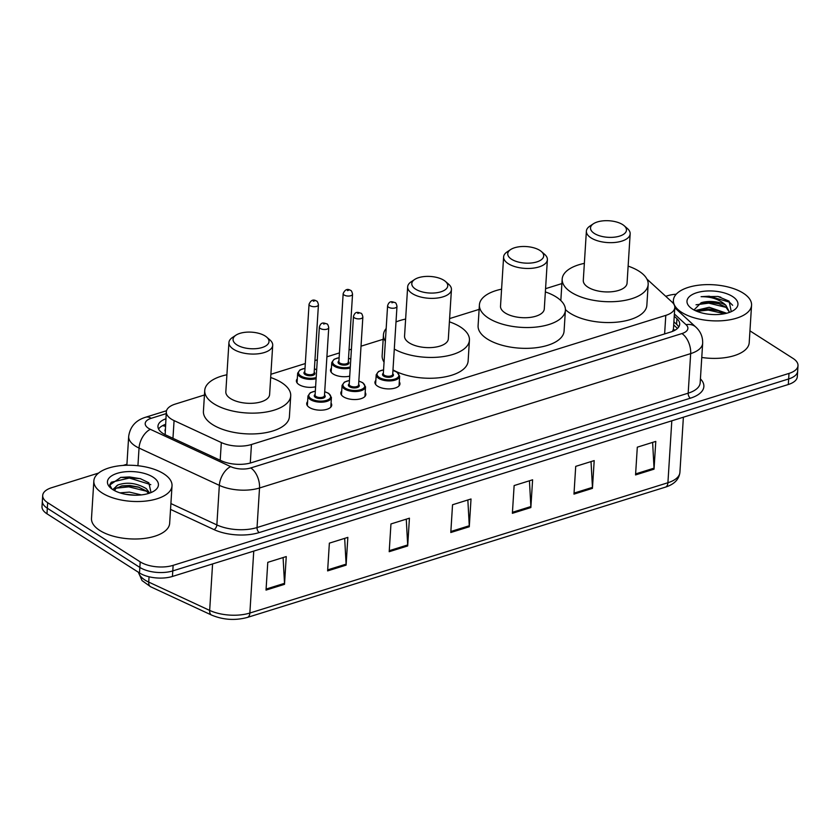 <?xml version="1.0" encoding="UTF-8"?>
<svg xmlns="http://www.w3.org/2000/svg" width="840" height="840" viewBox="0 0 840 840"><rect width="100%" height="100%" fill="white"/><g stroke="black" fill="none" stroke-linecap="round" stroke-linejoin="round"><path stroke-width="1.26" d="M399.294 381.843A12.527 5.765 -176.4 0 1 399.956 383.891A12.527 5.765 -176.4 0 1 391.356 388.784A12.527 5.765 -176.4 0 1 377.591 386.18A12.527 5.765 -176.4 0 1 374.934 382.316A12.527 5.765 -176.4 0 1 375.848 380.363M365.18 392.48A12.527 5.765 -176.4 0 1 365.831 394.527A12.527 5.765 -176.4 0 1 357.231 399.42A12.527 5.765 -176.4 0 1 343.476 396.816A12.527 5.765 -176.4 0 1 340.82 392.952A12.527 5.765 -176.4 0 1 341.723 390.999M331.055 403.106A12.527 5.765 -176.4 0 1 331.716 405.163A12.527 5.765 -176.4 0 1 323.117 410.056A12.527 5.765 -176.4 0 1 309.351 407.442A12.527 5.765 -176.4 0 1 306.695 403.589A12.527 5.765 -176.4 0 1 307.608 401.635M315.609 386.757A12.527 5.765 -176.4 0 1 299.04 384.626A12.527 5.765 -176.4 0 1 296.383 380.762A12.527 5.765 -176.4 0 1 297.297 378.808M349.724 376.131A12.527 5.765 -176.4 0 1 333.155 373.989A12.527 5.765 -176.4 0 1 330.508 370.135A12.527 5.765 -176.4 0 1 331.411 368.183M204.446 394.989L175.308 404.072A23.499 10.815 3.6 0 0 166.309 411.842L165.154 434.564A23.499 13.492 -65.1 0 0 165.049 434.627M672.441 331.422L673.428 329.196L674.783 307.608A23.499 10.815 3.6 0 0 672.042 302.075L646.905 279.048M166.309 411.842A23.499 10.815 3.6 0 0 174.079 420.599L221.319 442.544A23.499 10.815 3.6 0 0 251.454 444.507L665.795 315.378A23.499 10.815 3.6 0 0 674.783 307.608M561.897 283.584L545.559 288.677M479.126 309.382L449.61 318.581M383.166 339.286L361.022 346.195M351.425 349.188L349.041 349.923M339.433 352.916L326.907 356.822M317.3 359.814L314.927 360.56M305.319 363.552L270.879 374.283M749.952 330.855L793.023 358.407A23.499 10.815 -176.4 0 1 798 365.642A23.499 10.815 -176.4 0 1 789.001 373.411L173.135 565.351A23.499 10.815 -176.4 0 1 140.196 561.865L47.67 502.688A23.499 10.815 -176.4 0 1 42.704 495.453A23.499 10.815 -176.4 0 1 51.691 487.683L98.553 473.078M665.752 296.31L667.569 295.743A23.499 10.815 -176.4 0 1 676.221 294.21M123.133 465.423L126.934 464.237M42.704 495.453L42 506.562A23.499 10.815 -176.4 0 0 46.977 513.797L139.503 572.964A23.499 10.815 -176.4 0 0 172.431 576.45L788.308 384.51A23.499 10.815 -176.4 0 0 797.297 376.74L797.654 371.185A23.499 10.815 -176.4 0 1 788.655 378.956L172.778 570.906A23.499 10.815 -176.4 0 1 139.85 567.42L47.324 508.242A23.499 10.815 -176.4 0 1 42.346 501.007A23.499 10.815 -176.4 0 0 47.324 508.242L139.85 567.42A23.499 10.815 -176.4 0 0 172.778 570.906L788.655 378.956A23.499 10.815 -176.4 0 0 797.654 371.185L798 365.642M165.869 418.793A23.499 10.815 3.6 0 0 157.962 426.206A23.499 10.815 3.6 0 0 165.732 434.952L221.235 460.74A23.499 10.815 3.6 0 0 251.381 462.714L670.688 332.031A23.499 10.815 3.6 0 0 679.686 324.261A23.499 10.815 3.6 0 0 676.946 318.717L674.236 316.239M158.582 429.03A23.499 10.815 -176.4 0 1 165.522 424.347M673.89 321.794L676.589 324.272A23.499 10.815 -176.4 0 1 678.72 326.981M327.621 570.896L329.364 543.144L347.844 537.38L346.101 565.142L327.621 570.896M266.028 590.09L267.781 562.338L286.251 556.574L284.508 584.336L266.028 590.09M512.379 513.313L514.133 485.562L532.602 479.798L530.859 507.56L512.379 513.313M573.972 494.12L575.715 466.368L594.195 460.604L592.442 488.366L573.972 494.12M635.554 474.925L637.308 447.174L655.778 441.409L654.034 469.171L635.554 474.925M389.204 551.702L390.957 523.95L409.427 518.186L407.683 545.948L389.204 551.702M450.796 532.508L452.54 504.756L471.019 498.992L469.276 526.754L450.796 532.508M467.849 499.979L469.276 525.756A6.269 3.549 72.7 0 1 469.276 526.754M406.266 519.173L407.683 544.95A6.269 3.549 72.7 0 1 407.683 545.948M652.617 442.397L654.034 468.163A6.269 3.549 72.7 0 1 654.034 469.171M591.024 461.591L592.452 487.368A6.269 3.549 72.7 0 1 592.442 488.366M529.442 480.784L530.859 506.562A6.269 3.549 72.7 0 1 530.859 507.56M283.091 557.561L284.508 583.338A6.269 3.549 72.7 0 1 284.508 584.336M344.673 538.367L346.101 564.144A6.269 3.549 72.7 0 1 346.101 565.142M681.681 312.365A39.165 18.018 -176.4 0 1 673.397 300.3A39.165 18.018 -176.4 0 1 700.266 285.012A39.165 18.018 -176.4 0 1 743.274 293.171A39.165 18.018 -176.4 0 1 751.558 305.225A39.165 18.018 -176.4 0 1 724.689 320.512A39.165 18.018 -176.4 0 1 681.681 312.365M732.553 296.51A25.536 11.749 -176.4 0 1 733.887 310.212A25.536 11.749 -176.4 0 1 692.391 309.026A25.536 11.749 -176.4 0 1 690.302 307.471A25.536 11.749 -176.4 0 1 698.292 292.278A25.536 11.749 -176.4 0 1 732.553 296.51M731.262 311.651L729.099 301.151L717.917 296.457L701.085 296.699C711.49 296.594 719.786 299.481 725.96 305.361L729.55 312.354L725.855 307.094L718.431 303.576L709.527 302.075L701.148 302.736A17.703 8.148 -176.4 0 1 725.96 305.361M726.674 313.246L709.202 307.282L695.236 310.58M724.878 313.656L717.99 310.517L709.097 309.015L702.062 309.404L696.612 311.189M712.047 314.506L708.74 314.223M701.148 302.736L693.998 309.96M751.558 305.225L749.207 342.699A39.165 18.018 -176.4 0 1 701.768 357.462M718.83 310.779L708.361 309.225L701.211 309.572M719.271 303.839L708.803 302.284L701.652 302.631M720.783 297.213L717.917 296.457M724.542 313.73L708.309 310.086L696.906 311.315M726.306 307.44L708.75 303.145L696.034 304.794M732.648 305.288L729.435 302.159L709.181 296.205L701.085 296.699M594.332 233.447A18.018 8.295 -176.4 0 1 593.387 223.776A18.018 8.295 -176.4 0 1 622.661 224.616A18.018 8.295 -176.4 0 1 624.141 225.708A18.018 8.295 -176.4 0 1 618.502 236.428A18.018 8.295 -176.4 0 1 594.332 233.447M624.141 225.708L627.323 228.459A21.934 10.091 -176.4 0 1 630.158 233.877A21.934 10.091 -176.4 0 1 615.111 242.445A21.934 10.091 -176.4 0 1 591.024 237.878A21.934 10.091 -176.4 0 1 586.383 231.126A21.934 10.091 -176.4 0 1 589.89 226.107L593.387 223.776M586.383 231.126L583.286 280.403A21.934 10.091 3.6 0 0 587.926 287.154A21.934 10.091 3.6 0 0 612.014 291.721A21.934 10.091 3.6 0 0 627.06 283.154L630.158 233.877M628.131 266.123A43.082 19.824 -176.4 0 1 639.051 271.215A43.082 19.824 -176.4 0 1 648.165 284.477A43.082 19.824 -176.4 0 1 618.597 301.298A43.082 19.824 -176.4 0 1 571.305 292.331A43.082 19.824 -176.4 0 1 562.18 279.069A43.082 19.824 -176.4 0 1 584.356 263.372M648.165 284.477L646.852 305.298A43.082 19.824 -176.4 0 1 617.295 322.119A43.082 19.824 -176.4 0 1 569.993 313.152A43.082 19.824 -176.4 0 1 565.415 309.582M560.857 300.584A43.082 19.824 -176.4 0 1 560.868 299.891L562.18 279.069M511.55 259.245A18.018 8.295 -176.4 0 1 510.615 249.575A18.018 8.295 -176.4 0 1 539.879 250.415A18.018 8.295 -176.4 0 1 541.359 251.507A18.018 8.295 -176.4 0 1 535.721 262.227A18.018 8.295 -176.4 0 1 511.55 259.245M541.359 251.507L544.541 254.258A21.934 10.091 -176.4 0 1 547.386 259.675A21.934 10.091 -176.4 0 1 532.34 268.243A21.934 10.091 -176.4 0 1 508.253 263.676A21.934 10.091 -176.4 0 1 503.612 256.925A21.934 10.091 -176.4 0 1 507.108 251.906L510.615 249.575M503.612 256.925L500.514 306.191A21.934 10.091 3.6 0 0 505.155 312.942A21.934 10.091 3.6 0 0 529.231 317.51A21.934 10.091 3.6 0 0 544.288 308.952L547.386 259.675M545.36 291.921A43.082 19.824 -176.4 0 1 556.269 297.014A43.082 19.824 -176.4 0 1 565.394 310.275A43.082 19.824 -176.4 0 1 535.826 327.096A43.082 19.824 -176.4 0 1 488.523 318.129A43.082 19.824 -176.4 0 1 479.409 304.868A43.082 19.824 -176.4 0 1 501.585 289.17M565.394 310.275L564.081 331.096A43.082 19.824 -176.4 0 1 534.513 347.918A43.082 19.824 -176.4 0 1 487.221 338.951A43.082 19.824 -176.4 0 1 478.096 325.689L479.409 304.868M415.601 289.149A18.018 8.295 -176.4 0 1 414.656 279.479A18.018 8.295 -176.4 0 1 443.93 280.319A18.018 8.295 -176.4 0 1 445.41 281.411A18.018 8.295 -176.4 0 1 439.772 292.131A18.018 8.295 -176.4 0 1 415.601 289.149M445.41 281.411L448.592 284.161A21.934 10.091 -176.4 0 1 451.437 289.58A21.934 10.091 -176.4 0 1 436.38 298.147A21.934 10.091 -176.4 0 1 412.304 293.58A21.934 10.091 -176.4 0 1 407.663 286.829A21.934 10.091 -176.4 0 1 411.159 281.81L414.656 279.479M407.663 286.829L404.555 336.105A21.934 10.091 3.6 0 0 409.206 342.856A21.934 10.091 3.6 0 0 433.282 347.413A21.934 10.091 3.6 0 0 448.329 338.856L451.437 289.58M385.361 341.324A43.082 19.824 -176.4 0 1 383.45 334.772A43.082 19.824 -176.4 0 1 386.169 328.514M395.997 321.941A43.082 19.824 -176.4 0 1 405.636 319.074M449.4 321.825A43.082 19.824 -176.4 0 1 460.32 326.918A43.082 19.824 -176.4 0 1 469.434 340.179A43.082 19.824 -176.4 0 1 441.147 356.864A43.082 19.824 -176.4 0 1 394.296 349.072M384.058 362.145A43.082 19.824 -176.4 0 1 382.147 355.593L383.45 334.772M469.434 340.179L468.132 361.001A43.082 19.824 -176.4 0 1 439.834 377.685A43.082 19.824 -176.4 0 1 392.983 369.894M236.87 344.852A18.018 8.295 -176.4 0 1 235.935 335.181A18.018 8.295 -176.4 0 1 265.199 336.021A18.018 8.295 -176.4 0 1 266.679 337.113A18.018 8.295 -176.4 0 1 261.041 347.834A18.018 8.295 -176.4 0 1 236.87 344.852M266.679 337.113L269.861 339.864A21.934 10.091 -176.4 0 1 272.706 345.282A21.934 10.091 -176.4 0 1 257.659 353.85A21.934 10.091 -176.4 0 1 233.572 349.282A21.934 10.091 -176.4 0 1 228.931 342.531A21.934 10.091 -176.4 0 1 232.428 337.512L235.935 335.181M228.931 342.531L225.834 391.797A21.934 10.091 3.6 0 0 230.475 398.548A21.934 10.091 3.6 0 0 254.552 403.116A21.934 10.091 3.6 0 0 269.608 394.558L272.706 345.282M270.68 377.528A43.082 19.824 -176.4 0 1 281.589 382.62A43.082 19.824 -176.4 0 1 290.714 395.881A43.082 19.824 -176.4 0 1 261.146 412.703A43.082 19.824 -176.4 0 1 213.843 403.736A43.082 19.824 -176.4 0 1 204.729 390.474A43.082 19.824 -176.4 0 1 226.905 374.776M290.714 395.881L289.401 416.703A43.082 19.824 -176.4 0 1 259.833 433.524A43.082 19.824 -176.4 0 1 212.531 424.557A43.082 19.824 -176.4 0 1 203.416 411.296L204.729 390.474M102.144 492.975A39.165 18.018 -176.4 0 1 93.849 480.921A39.165 18.018 -176.4 0 1 120.729 465.633A39.165 18.018 -176.4 0 1 163.727 473.781A39.165 18.018 -176.4 0 1 172.022 485.846A39.165 18.018 -176.4 0 1 145.142 501.134A39.165 18.018 -176.4 0 1 102.144 492.975M172.022 485.846L169.659 523.32A39.165 18.018 -176.4 0 1 142.79 538.608A39.165 18.018 -176.4 0 1 99.782 530.45A39.165 18.018 -176.4 0 1 91.497 518.395L93.849 480.921M148.649 493.427L146.118 490.822L138.306 487.011L129.811 485.489L122.157 485.856L115.983 488.366L114.86 489.993M149.698 493.08L146.255 488.618C136.626 483.021 127.208 481.803 117.978 484.943A17.703 8.148 -176.4 0 0 114.828 489.206A17.703 8.148 -176.4 0 0 115.101 490.906M135.524 495.222L125.475 494.267M141.341 494.907L129.402 492.104L119.931 492.86M151.022 492.576L148.816 482.769L140.259 478.632L120.823 477.372L109.788 485.027L111.857 488.954M153.017 477.12A25.536 11.749 -176.4 0 1 154.35 490.833A25.536 11.749 -176.4 0 1 112.854 489.636A25.536 11.749 -176.4 0 1 110.754 488.093A25.536 11.749 -176.4 0 1 118.755 472.899A25.536 11.749 -176.4 0 1 153.017 477.12M112.77 489.584L117.978 484.943M134.431 495.201L126.945 494.529M139.335 487.347L128.888 485.751L121.107 486.066M140.627 478.737L129.444 476.942L120.645 477.393M146.653 491.253L128.825 486.854L116.193 488.177M150.801 484.649L129.37 478.034L111.311 482.223L109.788 484.638M165.197 429.576A7.833 3.602 3.6 0 0 165.102 430.973M673.312 329.816A23.499 18.123 -47.5 0 1 675.35 330.015M165.396 426.363A23.499 13.325 -107.3 0 0 162.435 425.723M664.619 333.921L665.795 315.378M250.289 463.029L251.454 444.507M220.196 460.257L221.319 442.544M172.956 438.312L174.079 420.599M166.194 413.627L151.19 418.31A15.666 7.214 3.6 0 0 148.502 428.306A15.666 7.214 3.6 0 0 150.371 429.324L230.674 466.631A15.666 7.214 3.6 0 0 250.772 467.943L681.901 333.575A15.666 7.214 3.6 0 0 686.07 324.702L674.384 313.992M681.901 333.575A15.666 8.883 72.7 0 1 690.669 353.619L688.181 393.173A31.332 14.417 3.6 0 0 700.172 382.82L702.66 343.256A31.332 14.417 -176.4 0 1 690.669 353.619L259.529 487.988A31.332 14.417 -176.4 0 1 219.345 485.363L139.041 448.056A31.332 14.417 -176.4 0 1 135.314 446.03A31.332 14.417 -176.4 0 1 128.678 436.38L126.871 465.255M137.928 465.728L139.041 448.056A15.666 8.998 -65.1 0 1 150.371 429.324M700.424 378.872A35.248 16.223 -176.4 0 1 690.375 398.192L259.234 532.56A35.248 16.223 -176.4 0 1 214.022 529.599L170.541 509.397M789.001 373.411L788.308 384.51M47.67 502.688L46.977 513.797M140.196 561.865L139.503 572.964M173.135 565.351L172.431 576.45M230.674 466.631A15.666 8.998 -65.1 0 0 219.345 485.363L216.857 524.916A31.332 14.417 3.6 0 0 257.04 527.541L688.181 393.173A3.917 2.226 -107.3 0 0 690.375 398.192M170.909 503.57L216.857 524.916A3.917 2.247 114.9 0 1 214.022 529.599M250.772 467.943A15.666 8.883 72.7 0 1 259.529 487.988L257.04 527.541A3.917 2.226 -107.3 0 0 259.234 532.56M686.07 324.702A15.666 12.075 -47.5 0 1 695.783 327.033L674.772 307.786M166.509 410.729L145.646 417.228A15.666 8.883 72.7 0 1 151.19 418.31M676.589 324.272L676.946 318.717M671.811 420.819L667.916 482.738A7.833 4.442 72.7 0 1 665.427 487.137L247.37 617.432A7.833 4.442 -107.3 0 0 249.858 613.032L667.916 482.738A31.332 14.417 3.6 0 0 679.907 472.374C679.046 479.441 674.226 484.355 665.427 487.137M247.37 617.432C235.148 620.697 223.23 619.92 211.596 615.079A7.833 4.494 -65.1 0 1 209.664 610.407A31.332 14.417 3.6 0 0 249.858 613.032L253.754 551.114M211.596 615.079L150.654 586.772A7.833 4.494 -65.1 0 1 148.722 582.089L209.664 610.407L212.583 563.934M138.527 572.345A31.332 14.417 3.6 0 0 148.722 582.089L149.058 576.786M450.86 531.489L469.276 525.756M512.442 512.295L530.859 506.562M574.035 493.101L592.452 487.368M635.618 473.907L654.034 468.163M389.267 550.683L407.683 544.95M327.684 569.877L346.101 564.144M266.091 589.071L284.508 583.338M350.238 368.046A11.749 5.408 -176.4 0 1 334.257 366.167A11.749 5.408 -176.4 0 1 331.769 362.544L331.159 372.183M339.129 357.745A10.962 5.05 3.6 0 0 334.919 365.274A10.962 5.05 3.6 0 0 350.301 366.901M348.306 361.589A5.481 2.52 -176.4 0 1 346.574 364.844A5.481 2.52 -176.4 0 1 339.224 363.93A5.481 2.52 -176.4 0 1 338.93 361.001M338.887 361.599A4.704 2.163 3.6 0 0 339.885 363.048A4.704 2.163 3.6 0 0 345.041 364.024A4.704 2.163 3.6 0 0 348.274 362.187L352.548 294.179A4.704 2.163 -176.4 0 1 349.325 296.016A4.704 2.163 -176.4 0 1 344.169 295.04A4.704 2.163 -176.4 0 1 343.171 293.591L338.887 361.599M347.466 290.608L348.695 290.22L347.466 290.608M350.794 359.163A10.962 5.05 3.6 0 0 348.516 358.334M316.113 378.683A11.749 5.408 -176.4 0 1 300.132 376.803A11.749 5.408 -176.4 0 1 297.654 373.181L297.045 382.82M305.014 368.382A10.962 5.05 3.6 0 0 300.794 375.911A10.962 5.05 3.6 0 0 316.187 377.528M314.192 372.225A5.481 2.52 -176.4 0 1 312.459 375.48A5.481 2.52 -176.4 0 1 305.109 374.567A5.481 2.52 -176.4 0 1 304.805 371.637M304.773 372.236A4.704 2.163 3.6 0 0 305.77 373.685A4.704 2.163 3.6 0 0 310.926 374.661A4.704 2.163 3.6 0 0 314.149 372.824L318.433 304.815A4.704 2.163 -176.4 0 1 315.21 306.653A4.704 2.163 -176.4 0 1 310.044 305.676A4.704 2.163 -176.4 0 1 309.046 304.227L304.773 372.236M313.341 301.245L314.57 300.856L313.341 301.245M316.669 369.8A10.962 5.05 3.6 0 0 314.391 368.97M399.042 385.844L399.651 376.215A11.749 5.408 -176.4 0 1 391.587 380.804A11.749 5.408 -176.4 0 1 378.683 378.357A11.749 5.408 -176.4 0 1 376.205 374.735L378.556 371.459L383.576 369.831M383.565 369.936A10.962 5.05 3.6 0 0 379.344 377.465A10.962 5.05 3.6 0 0 394.716 379.092A10.962 5.05 3.6 0 0 396.596 372.089A10.962 5.05 3.6 0 0 392.942 370.524M392.742 373.779A5.481 2.52 -176.4 0 1 391.01 377.034A5.481 2.52 -176.4 0 1 383.659 376.12A5.481 2.52 -176.4 0 1 383.366 373.191M387.597 305.781L383.324 373.79A4.704 2.163 3.6 0 0 384.321 375.239A4.704 2.163 3.6 0 0 389.477 376.215A4.704 2.163 3.6 0 0 392.7 374.378L396.984 306.369A4.704 2.163 -176.4 0 1 393.76 308.207A4.704 2.163 -176.4 0 1 388.594 307.23A4.704 2.163 -176.4 0 1 387.597 305.781C389.445 299.775 392.889 302.117 395.02 302.589C395.787 302.589 396.438 303.849 396.984 306.369M393.131 302.411L391.892 302.799L393.131 302.411M364.928 396.48L365.526 386.841A11.749 5.408 -176.4 0 1 357.473 391.43A11.749 5.408 -176.4 0 1 344.568 388.983A11.749 5.408 -176.4 0 1 342.08 385.371L344.431 382.095L349.451 380.457M349.451 380.572A10.962 5.05 3.6 0 0 345.23 388.101A10.962 5.05 3.6 0 0 360.591 389.729A10.962 5.05 3.6 0 0 362.471 382.725A10.962 5.05 3.6 0 0 358.827 381.161M358.617 384.416A5.481 2.52 -176.4 0 1 356.885 387.671A5.481 2.52 -176.4 0 1 349.534 386.757A5.481 2.52 -176.4 0 1 349.241 383.817M353.483 316.418L349.199 384.426A4.704 2.163 3.6 0 0 350.196 385.875A4.704 2.163 3.6 0 0 355.362 386.852A4.704 2.163 3.6 0 0 358.586 385.014L362.859 317.006A4.704 2.163 -176.4 0 1 359.635 318.843A4.704 2.163 -176.4 0 1 354.48 317.856A4.704 2.163 -176.4 0 1 353.483 316.418C355.331 310.411 358.764 312.753 360.895 313.215C361.662 313.226 362.313 314.486 362.859 317.006M359.006 313.047L357.777 313.435L359.006 313.047M330.803 407.117L331.411 397.478A11.749 5.408 -176.4 0 1 323.348 402.066A11.749 5.408 -176.4 0 1 310.443 399.62A11.749 5.408 -176.4 0 1 307.965 396.007L310.317 392.721L315.336 391.094M315.326 391.199A10.962 5.05 3.6 0 0 311.105 398.738A10.962 5.05 3.6 0 0 326.477 400.365A10.962 5.05 3.6 0 0 328.356 393.362A10.962 5.05 3.6 0 0 324.702 391.786M324.502 395.042A5.481 2.52 -176.4 0 1 322.77 398.296A5.481 2.52 -176.4 0 1 315.42 397.394A5.481 2.52 -176.4 0 1 315.126 394.454M319.358 327.044L315.084 395.062A4.704 2.163 3.6 0 0 316.082 396.501A4.704 2.163 3.6 0 0 321.237 397.488A4.704 2.163 3.6 0 0 324.461 395.651L328.744 327.642A4.704 2.163 -176.4 0 1 325.521 329.469A4.704 2.163 -176.4 0 1 320.355 328.493A4.704 2.163 -176.4 0 1 319.358 327.044C321.206 321.048 324.649 323.379 326.781 323.852C327.548 323.852 328.199 325.122 328.744 327.642M324.891 323.683L323.652 324.062L324.891 323.683M677.471 328.44L673.691 324.965M702.66 343.256C702.86 336.851 700.571 331.443 695.783 327.033M145.646 417.228C135.776 420.242 130.116 426.626 128.678 436.38M150.654 586.772L142.044 580.587L138.39 572.26M679.907 472.374L683.382 417.218M673.397 300.3L673.207 303.303M352.548 294.179C352.002 291.659 351.351 290.399 350.584 290.399C347.456 288.425 344.978 289.495 343.171 293.591M350.805 359.026L348.516 358.229M339.139 357.641L334.079 359.3L331.769 362.544M318.433 304.815C317.887 302.295 317.237 301.035 316.47 301.024C313.331 299.061 310.863 300.121 309.046 304.227M316.68 369.663L314.401 368.865M305.025 368.277L299.964 369.925L297.654 373.181M392.952 370.419L396.974 372.131L399.651 376.215M376.205 374.735L375.596 384.374M358.827 381.056L362.849 382.756L365.526 386.841M342.08 385.371L341.471 395.01M324.713 391.681L328.734 393.393L331.411 397.478M307.965 396.007L307.356 405.636"/></g></svg>

